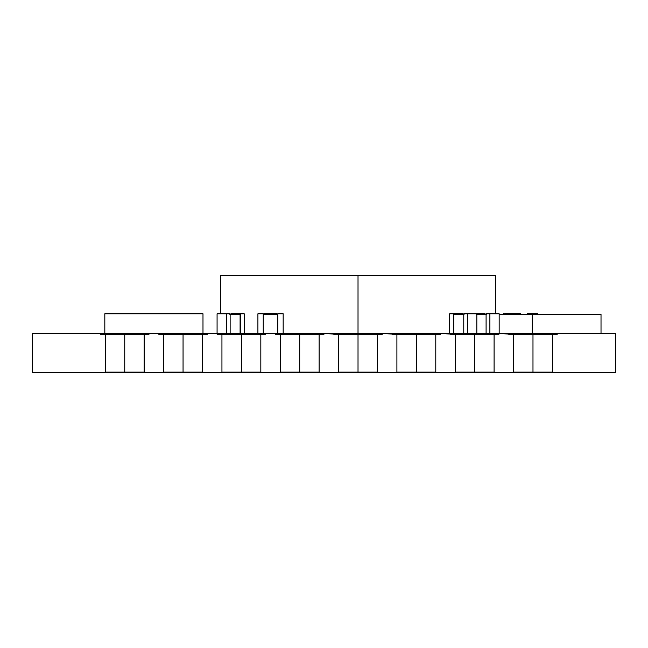 <?xml version="1.0" encoding="UTF-8"?>
<svg xmlns="http://www.w3.org/2000/svg" width="648" height="648" viewBox="0 0 648 648"><rect width="100%" height="100%" fill="white"/><g stroke="black" fill="none" stroke-linecap="round" stroke-linejoin="round"><path stroke-width="0.97" d="M528.987 313.794L537.921 313.794L537.921 314.28L537.921 313.794L529.335 313.794L529.335 314.28L529.335 313.794L528.987 314.28L528.987 313.794L527.205 313.794L527.205 314.28M511.807 313.794L520.741 313.794L520.741 314.28L520.741 313.794L512.147 313.794L512.147 314.28L512.147 313.794L511.807 314.28L511.807 313.794L504.93 313.794L504.93 314.28L504.59 313.794L504.59 314.28L504.59 313.794L510.025 313.794L510.025 314.28M260.82 334.206L241.38 334.206L241.38 372.114L260.82 372.114L260.82 334.206L260.82 372.6L280.26 372.6L280.26 334.206L275.4 334.206L275.4 333.72L265.68 333.72L265.68 334.206L260.82 334.206L265.68 334.206L265.68 333.72L324 333.72L324 334.206L299.7 334.206L299.7 372.114L319.14 372.114L319.14 334.206L319.14 372.6L338.58 372.6L338.58 334.206L324 333.72L382.32 333.72L382.32 334.206L358.02 334.206L358.02 372.114L377.46 372.114L377.46 334.206L377.46 372.6L396.9 372.6L396.9 334.206L382.32 333.72L440.64 333.72L440.64 334.206L416.34 334.206L416.34 372.114L435.78 372.114L435.78 334.206L435.78 372.6L455.22 372.6L455.22 334.206L440.64 333.72L498.96 333.72L498.96 334.206L474.66 334.206L474.66 372.114L494.1 372.114L494.1 334.206L494.1 372.6L513.54 372.6L513.54 334.206L498.96 333.72L557.28 333.72L557.28 334.206L532.98 334.206L532.98 372.114L552.42 372.114L552.42 334.206L552.42 372.6L615.6 372.6L615.6 333.72L557.28 333.72L615.6 333.72L615.6 372.6L221.94 372.6L221.94 334.206L217.08 334.206L217.08 333.72L183.06 334.206L183.06 372.114L202.5 372.114L202.5 334.206L202.5 372.6L221.94 372.6L163.62 372.6L163.62 334.206L158.76 334.206L158.76 333.72L124.74 334.206L124.74 372.114L144.18 372.114L144.18 334.206L144.18 372.6L163.62 372.6L105.3 372.6L105.3 334.206L100.44 334.206L100.44 333.72L32.4 333.72L32.4 372.6L105.3 372.6L32.4 372.6L32.4 333.72L265.68 333.72L217.08 333.72L217.08 313.794L217.08 334.206L221.94 334.206L221.94 372.6L260.82 372.6L260.82 372.114L221.94 372.114L241.38 372.114L241.38 334.206L221.94 334.206L260.82 334.206M464.106 314.28L453.794 314.28L453.794 333.72L453.794 314.28L464.106 314.28M486.445 314.28L476.134 314.28L486.445 314.28M240.1 333.72L240.1 314.28L229.789 314.28L240.1 314.28L240.1 333.72M277.83 314.28L263.25 314.28L277.83 314.28M601.02 314.28L532.292 314.28L532.292 333.72L532.292 314.28L499.163 314.28L601.02 314.28L601.02 333.72L601.02 314.28M105.3 372.114L105.3 372.6L144.18 372.6L144.18 372.114L105.3 372.114L124.74 372.114L124.74 334.206L105.3 334.206L105.3 372.114M163.62 372.114L163.62 372.6L202.5 372.6L202.5 372.114L163.62 372.114L183.06 372.114L183.06 334.206L163.62 334.206L163.62 372.114M280.26 372.114L280.26 372.6L319.14 372.6L319.14 372.114L280.26 372.114L299.7 372.114L299.7 334.206L280.26 334.206L280.26 372.114M338.58 372.114L338.58 372.6L377.46 372.6L377.46 372.114L338.58 372.114L358.02 372.114L358.02 334.206L338.58 334.206L338.58 372.114M396.9 372.114L396.9 372.6L435.78 372.6L435.78 372.114L396.9 372.114L416.34 372.114L416.34 334.206L396.9 334.206L396.9 372.114M455.22 372.114L455.22 372.6L494.1 372.6L494.1 372.114L455.22 372.114L474.66 372.114L474.66 334.206L455.22 334.206L455.22 372.114M513.54 372.114L513.54 372.6L552.42 372.6L552.42 372.114L513.54 372.114L532.98 372.114L532.98 334.206L513.54 334.206L513.54 372.114M358.02 333.72L358.02 275.4L220.555 275.4L220.555 313.794L220.555 275.4L358.02 275.4L358.02 333.72M495.485 313.794L495.485 275.4L358.02 275.4L495.485 275.4L495.485 313.794M202.986 333.72L202.986 313.794L104.814 313.794L104.814 333.72L104.814 313.794L202.986 313.794L202.986 333.72M263.979 314.28L263.979 313.794L263.979 314.28M277.101 314.28L277.101 313.794L263.979 313.794L277.101 313.794L277.101 314.28M257.904 333.72L257.904 313.794L257.904 333.72M263.25 333.72L263.25 313.794L257.904 313.794L263.25 313.794L263.25 333.72M277.83 333.72L277.83 313.794L277.83 333.72M283.176 333.72L283.176 313.794L277.83 313.794L283.176 313.794L283.176 333.72M230.137 313.794L230.137 333.72L230.137 313.794L226.355 313.794L226.355 333.72L226.355 313.794L217.08 313.794L230.137 313.794M240.449 333.72L240.449 313.794L231.166 313.794L231.166 314.28L231.166 313.794L240.449 313.794L240.449 333.72M244.223 333.72L244.223 313.794L240.449 313.794L244.223 313.794L244.223 333.72M485.069 314.28L485.069 313.794L476.823 313.794L485.069 313.794L485.069 314.28M489.88 333.72L489.88 313.794L486.097 313.794L486.097 333.72L486.097 313.794L489.88 313.794L489.88 333.72M499.163 313.794L499.163 333.72L499.163 313.794L489.88 313.794L499.163 313.794M462.729 314.28L462.729 313.794L453.454 313.794L453.454 333.72L453.454 313.794L449.672 313.794L449.672 333.72L449.672 313.794L462.729 313.794L462.729 314.28M463.765 333.72L463.765 313.794L463.765 333.72M467.54 333.72L467.54 313.794L463.765 313.794L467.54 313.794L467.54 333.72M476.823 313.794L476.823 333.72L476.823 313.794L467.54 313.794L476.823 313.794M503.561 314.28L503.561 313.794L503.561 314.28M557.28 334.206L557.28 333.72L508.68 333.72L508.68 334.206L557.28 334.206M149.04 333.72L100.44 333.72L100.44 334.206L149.04 334.206L149.04 333.72M207.36 334.206L207.36 333.72L158.76 333.72L158.76 334.206L207.36 334.206M324 334.206L324 333.72L275.4 333.72L275.4 334.206L324 334.206M382.32 334.206L382.32 333.72L333.72 333.72L333.72 334.206L382.32 334.206M440.64 334.206L440.64 333.72L392.04 333.72L392.04 334.206L440.64 334.206M498.96 334.206L498.96 333.72L450.36 333.72L450.36 334.206L498.96 334.206"/></g></svg>

